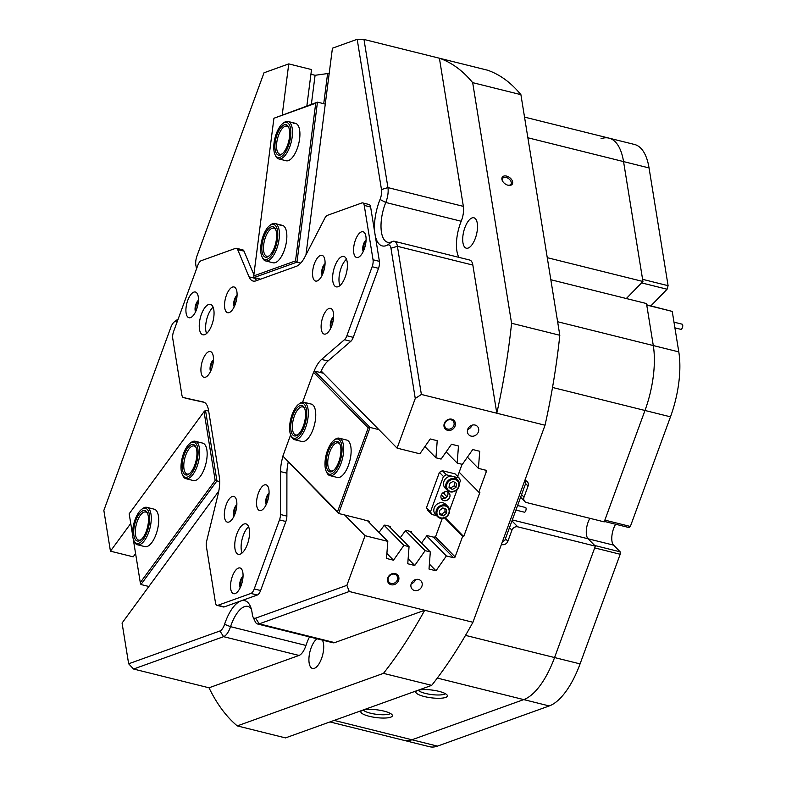 <?xml version="1.0" encoding="UTF-8"?>
<svg xmlns="http://www.w3.org/2000/svg" width="786" height="786" viewBox="0 0 786 786"><rect width="100%" height="100%" fill="white"/><g stroke="black" fill="none" stroke-linecap="round" stroke-linejoin="round"><path stroke-width="1.18" d="M391.153 584.735A6.092 5.355 135.5 0 0 398.551 580.5A6.092 5.355 135.5 0 0 395.23 573.593A6.092 5.355 135.5 0 0 387.822 577.828A6.092 5.355 135.5 0 0 391.153 584.735M391.153 583.448A5.06 4.451 135.5 0 0 396.763 581.031A5.06 4.451 135.5 0 0 396.458 575.264A5.06 4.451 135.5 0 0 394.543 574.183A5.06 4.451 135.5 0 0 388.932 576.61A5.06 4.451 135.5 0 0 389.237 582.367A5.06 4.451 135.5 0 0 391.153 583.448M447.656 430.335A6.092 5.355 135.5 0 0 455.055 426.1A6.092 5.355 135.5 0 0 451.734 419.193A6.092 5.355 135.5 0 0 444.326 423.428A6.092 5.355 135.5 0 0 447.656 430.335M447.656 429.048A5.06 4.451 135.5 0 0 453.267 426.621A5.06 4.451 135.5 0 0 452.962 420.864A5.06 4.451 135.5 0 0 451.046 419.783A5.06 4.451 135.5 0 0 445.436 422.2A5.06 4.451 135.5 0 0 445.741 427.967A5.06 4.451 135.5 0 0 447.656 429.048M471.05 436.092A6.023 5.306 135.5 0 0 477.721 433.204A6.023 5.306 135.5 0 0 477.357 426.346A6.023 5.306 135.5 0 0 475.088 425.059A6.023 5.306 135.5 0 0 468.407 427.948A6.023 5.306 135.5 0 0 468.77 434.805A6.023 5.306 135.5 0 0 471.05 436.092M467.69 429.431A6.023 5.306 135.5 0 0 472.003 425.187M414.546 590.502A6.023 5.306 135.5 0 0 421.217 587.614A6.023 5.306 135.5 0 0 420.854 580.756A6.023 5.306 135.5 0 0 418.574 579.469A6.023 5.306 135.5 0 0 411.903 582.357A6.023 5.306 135.5 0 0 412.267 589.215A6.023 5.306 135.5 0 0 414.546 590.502M411.186 583.841A6.023 5.306 135.5 0 0 415.499 579.596M444.778 491.869A8.194 3.429 -76 0 0 444.738 492.154A8.194 3.429 -76 0 0 444.611 494.365M366.03 240.968A6.092 2.545 -76 0 0 363.427 247.197A6.092 2.545 -76 0 0 363.594 250.734M365.578 244.279A5.06 2.122 -76 0 0 364.792 247.256A5.06 2.122 -76 0 0 364.753 247.6M242.992 577.179A6.092 2.545 -76 0 0 240.388 583.409A6.092 2.545 -76 0 0 240.555 586.946M242.55 580.49A5.06 2.122 -76 0 0 241.754 583.467A5.06 2.122 -76 0 0 241.724 583.811M198.377 301.235A6.092 2.545 -76 0 0 195.773 307.464A6.092 2.545 -76 0 0 195.94 311.001M197.925 304.546A5.06 2.122 -76 0 0 197.139 307.513A5.06 2.122 -76 0 0 197.099 307.866M550.829 279.737L646.505 303.553L653.294 345.555A67.508 28.257 104 0 1 653.264 376.533A67.508 28.257 104 0 1 644.982 410.479L604.218 521.884L526.659 502.578A4.824 4.244 135.5 0 1 524.842 501.547A4.824 4.244 135.5 0 1 524.026 497.106L528.064 486.082A4.824 4.244 135.5 0 0 527.249 481.641A4.824 4.244 135.5 0 0 525.431 480.61L524.822 480.462M357.188 39.3L363.977 39.447L387.93 187.599A14.462 6.052 104 0 1 387.92 194.23A14.462 6.052 104 0 1 385.769 202.474A28.935 12.114 -76 0 0 381.475 218.96A28.935 12.114 -76 0 0 387.685 242.294A28.935 12.114 -76 0 0 392.106 241.616A14.462 6.052 104 0 1 394.307 241.273L469.733 260.048A14.462 6.052 104 0 1 472.848 265.079L496.801 413.22A352 147.346 -76 0 0 509.574 340.466A352 147.346 -76 0 0 511.578 323.262L559.809 335.268A352 147.346 104 0 1 557.805 352.472A352 147.346 104 0 1 545.032 425.226L421.375 394.454L415.263 398.482L390.966 248.248A9.648 4.038 -76 0 0 387.419 245.124A33.749 14.128 104 0 1 375.03 218.695A33.749 14.128 104 0 1 380.041 199.457A9.648 4.038 -76 0 0 381.475 193.965A9.648 4.038 -76 0 0 381.475 189.544L357.188 39.3L332.429 48.201L305.95 254.87M508.021 185.231A6.092 3.871 36.2 0 0 508.198 185.28A6.092 3.871 36.2 0 0 512.639 181.92A6.092 3.871 36.2 0 0 506.548 176.093A6.092 3.871 36.2 0 0 502.608 181.183A6.092 3.871 36.2 0 0 508.021 185.231M507.874 185.191A5.06 3.213 36.2 0 0 510.9 184.297A5.06 3.213 36.2 0 0 510.438 180.456A5.06 3.213 36.2 0 0 506.204 177.498A5.06 3.213 36.2 0 0 502.735 178.304A5.06 3.213 36.2 0 0 502.785 181.468M236.792 505.614A6.092 2.545 -76 0 0 234.189 511.843A6.092 2.545 -76 0 0 234.366 515.38M236.35 508.925A5.06 2.122 -76 0 0 235.564 511.902A5.06 2.122 -76 0 0 235.525 512.246M213.379 360.784A6.092 2.545 -76 0 0 210.776 367.013A6.092 2.545 -76 0 0 210.943 370.55M212.927 364.095A5.06 2.122 -76 0 0 212.141 367.062A5.06 2.122 -76 0 0 212.102 367.416M237.008 296.194A6.092 2.545 -76 0 0 234.415 302.423A6.092 2.545 -76 0 0 234.582 305.96M236.566 299.505A5.06 2.122 -76 0 0 235.78 302.472A5.06 2.122 -76 0 0 235.741 302.816M325.011 264.558A6.092 2.545 -76 0 0 322.407 270.787A6.092 2.545 -76 0 0 322.574 274.324M324.569 267.879A5.06 2.122 -76 0 0 323.783 270.846A5.06 2.122 -76 0 0 323.744 271.19M333.578 317.573A6.092 2.545 -76 0 0 330.975 323.803A6.092 2.545 -76 0 0 331.152 327.34M333.136 320.885A5.06 2.122 -76 0 0 332.35 323.861A5.06 2.122 -76 0 0 332.311 324.205M268.999 494.04A6.092 2.545 -76 0 0 266.405 500.269A6.092 2.545 -76 0 0 266.572 503.806M268.557 497.351A5.06 2.122 -76 0 0 267.771 500.318A5.06 2.122 -76 0 0 267.731 500.672M369.351 716.311A15.916 3.891 -172.7 0 0 385.582 718.011A15.916 3.891 -172.7 0 0 392.302 715.142A15.916 3.891 -172.7 0 0 383.873 711.094A15.916 3.891 -172.7 0 0 361.059 711.143A15.916 3.891 -172.7 0 0 369.351 716.311M363.22 710.013A14.227 3.478 -172.7 0 0 370.481 713.207A14.227 3.478 -172.7 0 0 390.504 713.501M424.342 696.543A15.916 3.891 -172.7 0 0 440.582 698.243A15.916 3.891 -172.7 0 0 447.303 695.374A15.916 3.891 -172.7 0 0 438.873 691.326A15.916 3.891 -172.7 0 0 416.059 691.366A15.916 3.891 -172.7 0 0 424.342 696.543M418.211 690.236A14.227 3.478 -172.7 0 0 425.481 693.439A14.227 3.478 -172.7 0 0 445.495 693.733M458.886 257.346A28.935 12.114 104 0 1 456.902 237.736A28.935 12.114 104 0 1 461.205 221.249L385.769 202.474L380.041 199.457M322.417 640.128A15.671 6.563 104 0 1 323.459 650.68A15.671 6.563 104 0 1 312.523 668.464A15.671 6.563 104 0 1 309.163 655.819A15.671 6.563 104 0 1 317.063 638.792M462.954 235.564A15.671 6.563 104 0 1 473.889 217.781A15.671 6.563 104 0 1 477.259 230.416A15.671 6.563 104 0 1 466.324 248.199A15.671 6.563 104 0 1 462.954 235.564M426.552 535.797L446.379 555.948L453.65 557.755L433.253 537.035M384.059 525.215L403.886 545.366L409.054 546.653L407.767 563.749L414.743 565.488L425.128 550.652L405.301 530.511M388.805 526.08L409.054 546.653M410.046 531.365L430.306 551.939L425.128 550.652M321.199 371.021L397.097 448.128L419.852 453.797L430.247 438.961L437.222 440.7L435.935 457.796L441.103 459.083L451.498 444.247L458.474 445.986L457.177 463.082L462.345 464.369L472.74 449.543L479.715 451.272L478.428 468.377L485.699 470.185A1.208 1.061 -44.5 0 1 486.357 471.551L478.812 492.174L459.171 472.229M446.153 451.881L457.177 463.082M424.902 446.595L435.935 457.796M323.734 103.693L327.595 73.56L329.128 73.943M306.854 105.953L311.521 69.561L288.757 63.892L282.243 114.805M255.597 618.16L259.252 623.848L334.679 642.624L424.695 610.27L472.926 622.276A352 147.346 104 0 1 431.691 685.363L285.505 737.907L237.274 725.9L383.46 673.356A352 147.346 -76 0 0 424.695 610.27L349.269 591.494L259.252 623.848A14.462 6.052 104 0 1 257.543 623.976A14.462 6.052 104 0 1 255.224 621.726L252.915 616.735A9.648 4.038 -76 0 0 255.597 618.16L346.881 585.344L365.048 535.698L387.812 541.367L386.515 558.463L393.491 560.202L403.886 545.366M251.245 608.796A28.935 12.114 -76 0 0 247.865 606.399A28.935 12.114 -76 0 0 230.544 626.668A14.462 6.052 104 0 1 223.588 636.67L133.571 669.024L209.007 687.799A352 147.346 -76 0 0 237.274 725.9M431.691 685.363L383.46 673.356M381.475 189.544L387.93 187.599L463.357 206.364L439.403 58.223L487.634 70.219A352 147.346 104 0 1 520.902 94.654L472.671 82.648A352 147.346 -76 0 0 439.403 58.223L363.977 39.447M601.035 138.719A67.508 28.257 -76 0 1 609.022 138.139L634.528 144.477A67.508 28.257 104 0 1 649.049 167.939L668.09 285.682L642.594 279.335L623.553 161.592A67.508 28.257 -76 0 0 609.022 138.139A67.508 28.257 104 0 1 623.553 161.592L642.938 281.486L547.262 257.68M668.09 285.682L667.088 289.228L641.582 282.881L626.334 298.533L642.938 281.486M512.305 519.929L613.591 545.14L620.183 551.841L594.688 545.494L588.095 538.793A13.264 5.551 104 0 1 589.883 518.318A13.264 5.551 104 0 0 586.484 528.84A13.264 5.551 104 0 0 588.095 538.793L595.336 546.142L554.572 657.548A67.508 28.257 104 0 1 523.741 699.599L411.962 739.773A67.508 28.257 104 0 1 403.975 740.353A67.508 28.257 -76 0 0 411.962 739.773L523.741 699.599A67.508 28.257 -76 0 0 554.572 657.548L594.688 547.911L620.183 554.258L580.068 663.895A67.508 28.257 104 0 1 549.237 705.946L437.301 678.082M135.595 553.56L133.198 556.832L110.443 551.173L103.85 510.419L170.837 327.369A9.648 4.038 -76 0 1 174.315 321.887L178.196 318.939M133.571 669.024L128.649 663.787L219.933 630.981A9.648 4.038 -76 0 0 224.57 624.31A33.749 14.128 104 0 1 250.184 605.927A33.749 14.128 104 0 1 252.306 614.338A9.648 4.038 -76 0 0 252.915 616.735M218.783 491.132L122.066 623.043L128.649 663.787M445.22 517.758L463.72 536.553L479.873 492.439L478.812 492.174M463.72 536.553L462.659 536.288L455.114 556.92A1.208 1.061 -44.5 0 1 453.65 557.755M430.306 551.939L429.009 569.044L435.984 570.774L446.379 555.948M346.881 585.344L349.269 591.494M472.926 622.276L545.032 425.226M397.097 448.128L415.263 398.482M288.757 63.892L264.008 72.793L197.021 255.843A9.648 4.038 -76 0 0 195.93 265.639A33.749 14.128 104 0 1 196.49 268.979M327.595 73.56L315.088 75.289L310.922 74.257M367.553 520.784L387.812 541.367M344.651 514.977L365.048 535.698M130.731 523.486L110.443 551.173M467.395 457.167L478.428 468.377M444.66 518.003L462.659 536.288M334.679 642.624A14.462 6.052 104 0 1 332.969 642.752L257.543 623.976M224.57 624.31L230.544 626.668L305.97 645.444A28.935 12.114 104 0 1 309.507 636.906M305.97 645.444A14.462 6.052 104 0 1 299.014 655.445L223.588 636.67L219.933 630.981M209.007 687.799L299.014 655.445M511.578 323.262L472.671 82.648M463.357 206.364A14.462 6.052 104 0 1 461.205 221.249M177.607 320.57A33.749 14.128 104 0 1 175.573 321.268A9.648 4.038 -76 0 0 174.315 321.887M394.307 241.273A14.462 6.052 104 0 1 397.421 246.303L421.375 394.454M511.951 520.912L517.778 526.846L595.336 546.142M517.778 526.846A4.824 4.244 135.5 0 0 511.922 530.196L509.466 527.701M501.409 544.433L502.018 544.58A4.824 4.244 135.5 0 0 507.884 541.23L511.922 530.196M559.809 335.268L520.902 94.654M311.364 104.332L315.088 75.289M408.14 558.777L414.743 565.488M386.889 553.491L393.491 560.202M429.382 564.073L435.984 570.774M282.803 123.51A18.078 7.565 -76 0 0 274.962 138.1A18.078 7.565 -76 0 0 275.051 154.655A18.078 7.565 -76 0 0 275.051 154.675A18.078 7.565 -76 0 0 286.831 149.615A18.078 7.565 -76 0 0 289.562 125.18A18.078 7.565 -76 0 0 282.803 123.51L283.893 122.685A19.286 8.076 104 0 1 288.03 121.476A19.286 8.076 104 0 1 291.105 124.463A19.286 8.076 104 0 1 289.887 146.51A19.286 8.076 104 0 1 278.716 158.91L286.153 160.757A19.286 8.076 -76 0 0 288.433 160.599A19.286 8.076 -76 0 0 299.201 141.431A19.286 8.076 -76 0 0 295.467 123.323A19.286 8.076 -76 0 0 293.188 123.49M269.726 225.543A18.078 7.565 -76 0 0 266.385 229.325A18.078 7.565 -76 0 0 261.974 256.688A18.078 7.565 -76 0 0 272.094 254.585A18.078 7.565 -76 0 0 277.694 232.381A18.078 7.565 -76 0 0 269.726 225.543L270.826 224.708A19.286 8.076 104 0 1 274.962 223.499A19.286 8.076 104 0 1 279.374 236.046A19.286 8.076 104 0 1 273.341 255.696A19.286 8.076 104 0 1 265.639 260.932L273.076 262.789A19.286 8.076 -76 0 0 275.365 262.622A19.286 8.076 -76 0 0 286.133 243.454A19.286 8.076 -76 0 0 282.4 225.356A19.286 8.076 -76 0 0 280.111 225.523M273.921 118.254L253.721 275.925L295.516 260.903L315.717 103.231L273.921 118.254L317.475 102.141L296.98 262.131L300.753 263.074M325.266 104.076L317.475 102.141L315.717 103.231M260.598 279.177L254.084 277.546L296.98 262.131L295.516 260.903M253.721 275.925L254.084 277.546M137.501 544.786L144.938 546.634A19.286 8.076 -76 0 0 155.088 536.799A19.286 8.076 -76 0 0 158.399 515.911A19.286 8.076 -76 0 0 154.252 509.2L146.815 507.353A19.286 8.076 104 0 1 149.743 510.026A19.286 8.076 104 0 1 148.77 532.112A19.286 8.076 104 0 1 137.501 544.786A19.286 8.076 104 0 1 134.573 542.114A19.286 8.076 104 0 1 134.416 541.78L133.836 540.532A18.078 7.565 -76 0 0 133.984 540.847A18.078 7.565 -76 0 0 145.842 535.02A18.078 7.565 -76 0 0 148.2 510.762A18.078 7.565 -76 0 0 141.588 509.387A18.078 7.565 -76 0 0 133.748 523.977A18.078 7.565 -76 0 0 133.836 540.532M185.948 478.703L193.385 480.56A19.286 8.076 -76 0 0 203.535 470.716A19.286 8.076 -76 0 0 206.856 449.828A19.286 8.076 -76 0 0 202.7 443.127L195.262 441.27A19.286 8.076 104 0 1 199.644 449.985A19.286 8.076 104 0 1 195.616 469.94A19.286 8.076 104 0 1 185.948 478.703A19.286 8.076 104 0 1 182.863 475.707L182.283 474.459A18.078 7.565 -76 0 0 192.403 472.337A18.078 7.565 -76 0 0 198.023 450.349A18.078 7.565 -76 0 0 190.035 443.314A18.078 7.565 -76 0 0 181.065 469.104A18.078 7.565 -76 0 0 182.283 474.459M133.207 538.813L140.291 582.593L215.168 480.472L204.046 411.677L129.169 513.798L132.618 535.119M219.687 481.582L216.926 480.894L140.949 584.519L148.868 586.484M215.168 480.472L216.926 480.894L205.51 410.282L208.673 411.068M140.291 582.593L140.949 584.519M205.51 410.282L204.046 411.677M442.43 498.697A7.231 6.367 135.5 0 0 444.306 497.902L441.339 494.885M329.924 475.618L337.361 477.475A19.286 8.076 -76 0 0 348.453 465.292A19.286 8.076 -76 0 0 346.675 440.042L339.238 438.185A19.286 8.076 104 0 1 342.961 456.371A19.286 8.076 104 0 1 329.924 475.618A19.286 8.076 104 0 1 326.838 472.612L326.259 471.374A18.078 7.565 -76 0 0 334.168 472.052A18.078 7.565 -76 0 0 341.379 456.135A18.078 7.565 -76 0 0 334.011 440.229A18.078 7.565 -76 0 0 325.659 457.147A18.078 7.565 -76 0 0 326.259 471.374M294.544 439.679L301.981 441.526A19.286 8.076 -76 0 0 313.074 429.343A19.286 8.076 -76 0 0 311.295 404.092L303.858 402.245A19.286 8.076 104 0 1 308.2 415.912A19.286 8.076 104 0 1 301.136 435.975A19.286 8.076 104 0 1 294.544 439.679A19.286 8.076 104 0 1 291.459 436.672L290.879 435.424A18.078 7.565 -76 0 0 299.957 434.766A18.078 7.565 -76 0 0 306.658 412.06A18.078 7.565 -76 0 0 298.631 404.279A18.078 7.565 -76 0 0 296.322 406.617A18.078 7.565 -76 0 0 290.879 435.424M411.5 531.886L411.628 532.004A1.7 1.493 -44.5 0 0 410.921 531.582L406.431 530.462A1.7 1.493 -44.5 0 0 405.556 530.501L400.27 537.732M390.259 526.6L390.377 526.718A1.7 1.493 -44.5 0 0 389.679 526.296L385.179 525.176A1.7 1.493 -44.5 0 0 384.305 525.205L379.019 532.436M462.07 464.3L457.629 476.454M446.9 496.693L443.019 492.753M442.233 518.514L435.68 536.425L434.206 537.27L427.672 535.747A1.7 1.493 -44.5 0 0 426.808 535.787L421.512 543.018M411.756 533.095L411.628 532.004M390.504 527.809L390.377 526.718M369.007 521.305L369.224 522.484M290.643 434.864L282.862 456.135L337.538 511.696L368.212 427.879L313.535 372.318L302.61 402.167M323.41 373.271L314.596 371.071L370.078 427.446L378.891 429.637M368.212 427.879L370.078 427.446L338.599 513.474L282.862 456.135M363.918 519.772L338.599 513.474L337.538 511.696M364.056 519.919L368.428 521.01A1.7 1.493 -44.5 0 1 369.135 521.432M444.306 497.902L445.19 498.127M313.535 372.318L314.596 371.071M436.603 515.675L431.828 514.486L427.81 510.409L426.493 507.668L439.413 472.376L442.341 470.706L446.36 474.783L452.736 476.375A7.231 6.367 135.5 0 0 444.729 479.833A7.231 6.367 135.5 0 0 445.161 488.067L447.332 490.268A7.231 6.367 -44.5 0 1 446.9 482.044A7.231 6.367 -44.5 0 1 454.907 478.576A7.231 6.367 -44.5 0 1 457.639 480.118A7.231 6.367 -44.5 0 1 458.12 488.283A7.231 6.367 -44.5 0 1 450.211 491.849M440.376 518.279A7.231 6.367 -44.5 0 1 437.645 516.736L440.445 518.328C448.501 517.552 451.007 513.641 447.951 506.597L445.78 504.386A7.231 6.367 135.5 0 0 443.049 502.844A7.231 6.367 135.5 0 0 435.041 506.302A7.231 6.367 135.5 0 0 435.473 514.535L437.645 516.736A7.231 6.367 -44.5 0 1 437.213 508.513A7.231 6.367 -44.5 0 1 445.22 505.044A7.231 6.367 -44.5 0 1 447.951 506.597A7.231 6.367 -44.5 0 1 448.433 514.751A7.231 6.367 -44.5 0 1 440.524 518.318M447.706 492.016A4.824 4.244 -44.5 0 1 446.684 496.949A4.824 4.244 -44.5 0 1 441.85 498.589A4.824 4.244 -44.5 0 1 441.231 498.383M443.854 500.633A4.824 4.244 135.5 0 0 449.199 498.334A4.824 4.244 135.5 0 0 448.904 492.842A4.824 4.244 135.5 0 0 447.087 491.81A4.824 4.244 135.5 0 0 441.742 494.119A4.824 4.244 135.5 0 0 442.037 499.611A4.824 4.244 135.5 0 0 443.854 500.633M426.493 507.668L430.512 511.755L443.432 476.463L439.413 472.376M450.064 491.81A7.231 6.367 -44.5 0 1 447.332 490.268L450.132 491.849C458.189 491.083 460.694 487.173 457.639 480.118L455.467 477.917A7.231 6.367 135.5 0 0 452.736 476.375L459.112 477.957L455.094 473.87L442.341 470.706M459.112 477.957L460.429 480.698L459.309 483.744M457.147 489.649L449.621 510.212M430.512 511.755L431.828 514.486M446.36 474.783L443.432 476.463M439.403 510.605L439.669 514.575L443.314 515.881L446.684 513.219L446.409 509.249L442.773 507.943L439.403 510.605M449.454 483.508L449.032 487.546L452.314 489.472L456.008 487.369L456.42 483.331L453.139 481.405L449.454 483.508M449.101 486.898L450.702 487.841L454.396 485.738L454.74 482.349M454.396 485.738L456.008 487.369M450.702 487.841L452.314 489.472M439.6 513.494L441.703 514.25L445.072 511.588L444.876 508.699M445.072 511.588L446.684 513.219M441.703 514.25L443.314 515.881M502.362 541.829L504.808 540.434L525.795 483.076L524.694 480.806M236.439 248.288L242.815 249.879A7.231 3.026 104 0 1 243.483 250.272A7.231 3.026 104 0 1 244.024 251.137L237.657 249.545A7.231 3.026 -76 0 0 237.117 248.69A7.231 3.026 -76 0 0 236.439 248.288A7.231 3.026 -76 0 0 235.584 248.347L201.157 260.726A7.231 3.026 -76 0 0 197.856 265.226L173.627 331.446A7.231 3.026 -76 0 0 172.733 338.402L181.89 395.063A7.231 3.026 -76 0 0 182.774 397.176A7.231 3.026 -76 0 0 183.452 397.569A7.231 3.026 -76 0 0 183.482 397.578L189.858 399.17A7.231 3.026 104 0 1 189.819 399.16A7.231 3.026 104 0 1 189.79 399.15M203.476 402.01L203.26 401.96A24.111 10.09 104 0 1 203.368 401.99A24.111 10.09 104 0 1 205.618 403.326A24.111 10.09 104 0 1 208.555 410.361L219.304 476.837A24.111 10.09 104 0 1 218.154 494.03L206.679 541.043A7.231 3.026 -76 0 0 206.335 546.201L215.492 602.852A7.231 3.026 -76 0 0 217.044 605.367A7.231 3.026 -76 0 0 217.899 605.308L250.931 593.44A7.231 3.026 -76 0 0 254.232 588.93L279.492 519.91A7.231 3.026 -76 0 0 280.494 514.506L286.87 516.097A7.231 3.026 104 0 1 285.868 521.491L279.492 519.91M196.608 292.746A13.264 5.551 -76 0 0 187.756 300.38A13.264 5.551 -76 0 0 187.736 317.004A13.264 5.551 -76 0 0 191.813 316.915A13.264 5.551 -76 0 0 197.561 306.216A13.264 5.551 -76 0 0 197.502 294.072A13.264 5.551 -76 0 0 196.608 292.746M198.426 300.36A6.514 2.722 -76 0 0 195.478 305.695A6.514 2.722 -76 0 0 195.576 311.796M198.396 300.832A6.514 2.722 -76 0 0 195.773 311.364M235.25 287.705A13.264 5.551 -76 0 0 226.388 295.34A13.264 5.551 -76 0 0 226.378 311.963A13.264 5.551 -76 0 0 230.455 311.875A13.264 5.551 -76 0 0 236.203 301.176A13.264 5.551 -76 0 0 236.144 289.032A13.264 5.551 -76 0 0 235.25 287.705M237.067 295.32A6.514 2.722 -76 0 0 234.12 300.655A6.514 2.722 -76 0 0 234.218 306.756M237.038 295.791A6.514 2.722 -76 0 0 234.415 306.324M211.621 352.295A13.264 5.551 -76 0 0 202.759 359.929A13.264 5.551 -76 0 0 202.739 376.553A13.264 5.551 -76 0 0 206.816 376.465A13.264 5.551 -76 0 0 212.564 365.765A13.264 5.551 -76 0 0 212.505 353.621A13.264 5.551 -76 0 0 211.621 352.295M213.428 359.909A6.514 2.722 -76 0 0 210.481 365.244A6.514 2.722 -76 0 0 210.579 371.346M213.399 360.381A6.514 2.722 -76 0 0 210.786 370.913M267.24 485.552A13.264 5.551 -76 0 0 258.378 493.186A13.264 5.551 -76 0 0 258.368 509.809A13.264 5.551 -76 0 0 262.445 509.721A13.264 5.551 -76 0 0 268.193 499.022A13.264 5.551 -76 0 0 268.134 486.878A13.264 5.551 -76 0 0 267.24 485.552M269.058 493.166A6.514 2.722 -76 0 0 266.11 498.501A6.514 2.722 -76 0 0 266.208 504.602M269.028 493.637A6.514 2.722 -76 0 0 266.405 504.17M235.034 497.125A13.264 5.551 -76 0 0 226.172 504.769A13.264 5.551 -76 0 0 226.152 521.393A13.264 5.551 -76 0 0 230.239 521.295A13.264 5.551 -76 0 0 235.987 510.595A13.264 5.551 -76 0 0 235.918 498.452A13.264 5.551 -76 0 0 235.034 497.125M236.841 504.74A6.514 2.722 -76 0 0 233.904 510.085A6.514 2.722 -76 0 0 234.002 516.176M236.822 505.211A6.514 2.722 -76 0 0 234.199 515.744M241.233 568.691A13.264 5.551 -76 0 0 232.371 576.325A13.264 5.551 -76 0 0 232.351 592.949A13.264 5.551 -76 0 0 236.429 592.86A13.264 5.551 -76 0 0 242.176 582.161A13.264 5.551 -76 0 0 242.117 570.017A13.264 5.551 -76 0 0 241.233 568.691M243.041 576.305A6.514 2.722 -76 0 0 240.094 581.64A6.514 2.722 -76 0 0 240.192 587.741M243.021 576.777A6.514 2.722 -76 0 0 240.398 587.309M331.82 309.085A13.264 5.551 -76 0 0 322.958 316.719A13.264 5.551 -76 0 0 322.948 333.352A13.264 5.551 -76 0 0 327.025 333.254A13.264 5.551 -76 0 0 332.773 322.555A13.264 5.551 -76 0 0 332.704 310.411A13.264 5.551 -76 0 0 331.82 309.085M333.628 316.699A6.514 2.722 -76 0 0 330.69 322.034A6.514 2.722 -76 0 0 330.788 328.135M333.608 317.171A6.514 2.722 -76 0 0 330.985 327.703M323.252 256.069A13.264 5.551 -76 0 0 314.39 263.713A13.264 5.551 -76 0 0 314.371 280.337A13.264 5.551 -76 0 0 318.448 280.238A13.264 5.551 -76 0 0 324.196 269.539A13.264 5.551 -76 0 0 324.137 257.405A13.264 5.551 -76 0 0 323.252 256.069M325.06 263.683A6.514 2.722 -76 0 0 322.113 269.028A6.514 2.722 -76 0 0 322.211 275.12M325.04 264.155A6.514 2.722 -76 0 0 322.417 274.697M364.272 232.479A13.264 5.551 -76 0 0 355.41 240.123A13.264 5.551 -76 0 0 355.39 256.747A13.264 5.551 -76 0 0 359.467 256.649A13.264 5.551 -76 0 0 365.215 245.949A13.264 5.551 -76 0 0 365.156 233.806A13.264 5.551 -76 0 0 364.272 232.479M366.08 240.094A6.514 2.722 -76 0 0 363.132 245.438A6.514 2.722 -76 0 0 363.23 251.53M366.05 240.565A6.514 2.722 -76 0 0 363.437 251.098M213.114 307.208A15.671 6.563 -76 0 0 206.561 333.539M211.896 305.243A15.671 6.563 -76 0 0 210.432 304.369A15.671 6.563 -76 0 0 200.803 316.11A15.671 6.563 -76 0 0 201.403 333.922A15.671 6.563 -76 0 0 202.857 334.787A15.671 6.563 -76 0 0 212.485 323.056A15.671 6.563 -76 0 0 211.896 305.243M248.602 526.708A15.671 6.563 -76 0 0 242.049 553.039M247.384 524.743A15.671 6.563 -76 0 0 245.92 523.879A15.671 6.563 -76 0 0 236.301 535.61A15.671 6.563 -76 0 0 236.891 553.423A15.671 6.563 -76 0 0 238.355 554.287A15.671 6.563 -76 0 0 247.983 542.556A15.671 6.563 -76 0 0 247.384 524.743M346.469 259.272A15.671 6.563 -76 0 0 339.916 285.603M345.26 257.307A15.671 6.563 -76 0 0 343.796 256.433A15.671 6.563 -76 0 0 334.168 268.173A15.671 6.563 -76 0 0 334.757 285.986A15.671 6.563 -76 0 0 336.221 286.851A15.671 6.563 -76 0 0 345.85 275.12A15.671 6.563 -76 0 0 345.26 257.307M346.881 335.75L353.258 337.341A7.231 3.026 104 0 1 350.841 341.301L344.465 339.719A7.231 3.026 -76 0 0 346.881 335.75L372.142 266.729A7.231 3.026 -76 0 0 373.036 259.773L364.242 205.421A7.231 3.026 -76 0 0 362.69 202.906A7.231 3.026 -76 0 0 361.835 202.965L327.408 215.344A7.231 3.026 -76 0 0 324.815 218.213L304.988 256.737A24.111 10.09 104 0 1 296.342 266.326L255.961 280.838A24.111 10.09 104 0 1 253.102 281.054A24.111 10.09 104 0 1 249.044 276.849L255.421 278.431A24.111 10.09 -76 0 0 256.629 280.602M353.258 337.341L378.518 268.321L372.142 266.729M344.465 339.719L321.592 359.428L327.968 361.01A24.111 10.09 -76 0 0 320.55 372.554M237.657 249.545L249.044 276.849M203.26 401.96L183.482 397.578M288.197 462.266A24.111 10.09 -76 0 0 286.91 473.192L280.543 471.61L280.494 514.506M280.543 471.61A24.111 10.09 104 0 1 282.94 456.46M313.732 372.083A24.111 10.09 104 0 1 321.592 359.428M350.841 341.301L327.968 361.01M286.91 473.192L286.87 516.097M254.232 588.93L260.608 590.522L285.868 521.491M260.608 590.522A7.231 3.026 104 0 1 257.297 595.022L250.931 593.44M217.899 605.308L224.275 606.89L257.297 595.022M224.275 606.89A7.231 3.026 104 0 1 223.421 606.959L217.044 605.367M204.389 402.383L189.858 399.17M244.024 251.137L253.878 274.727M255.165 277.822L255.421 278.431M362.69 202.906L369.056 204.498A7.231 3.026 104 0 1 370.619 207.003L364.242 205.421M373.036 259.773L379.402 261.365L370.619 207.003M379.402 261.365A7.231 3.026 104 0 1 378.518 268.321M613.591 545.14A13.264 5.551 104 0 1 611.989 535.178A13.264 5.551 104 0 1 615.635 524.233M557.628 321.739L653.294 345.555L646.75 305.066L672.246 311.413L678.799 351.902A67.508 28.257 104 0 1 670.478 416.826L644.982 410.479A67.508 28.257 -76 0 0 653.294 345.555L678.799 351.902M334.178 720.408L437.468 746.12L549.237 705.946M437.468 746.12A67.508 28.257 104 0 1 429.48 746.7L329.953 721.931M650.877 305.852L667.088 289.228M646.711 304.811L672.246 311.413M552.519 387.469L644.982 410.479L604.856 520.116L630.352 526.463L670.478 416.826M630.352 526.463L629.065 527.573L604.375 521.432M620.183 551.841L620.183 554.258M525.49 507.491A2.407 1.012 104 0 1 525.549 507.501A2.407 1.012 104 0 1 525.608 507.52A2.407 1.012 104 0 1 525.932 510.163A2.407 1.012 104 0 1 524.39 512.187A2.407 1.012 104 0 1 524.331 512.167M444.67 491.898A8.44 3.537 -76 0 0 444.493 494.247M673.985 322.162L682.15 324.186A2.653 1.11 104 0 1 682.729 326.229A2.653 1.11 104 0 1 681.609 329.01A2.653 1.11 104 0 1 680.863 329.334L674.909 327.85M278.716 158.91A19.286 8.076 104 0 1 275.631 155.923A19.286 8.076 104 0 1 275.631 155.903A19.286 8.076 104 0 1 275.621 155.883M288.59 127.145A15.671 6.563 104 0 1 288.6 127.165A15.671 6.563 104 0 1 288.678 141.509A15.671 6.563 104 0 1 281.879 154.154A15.671 6.563 104 0 1 276.024 152.71A15.671 6.563 104 0 1 278.391 131.537A15.671 6.563 104 0 1 288.59 127.145M288.875 127.833A14.462 6.052 -76 0 0 286.861 126.153A14.462 6.052 -76 0 0 278.49 135.457A14.462 6.052 -76 0 0 277.566 151.993A14.462 6.052 -76 0 0 279.875 154.233A14.462 6.052 -76 0 0 282.439 153.692M265.639 260.932A19.286 8.076 104 0 1 262.553 257.936L261.974 256.688M266.768 231.005A15.671 6.563 104 0 1 275.532 229.188A15.671 6.563 104 0 1 271.71 252.905A15.671 6.563 104 0 1 268.812 256.177A15.671 6.563 104 0 1 261.905 250.253A15.671 6.563 104 0 1 266.768 231.005M275.807 229.866A14.462 6.052 -76 0 0 273.793 228.186A14.462 6.052 -76 0 0 268.016 232.116A14.462 6.052 -76 0 0 263.497 246.853A14.462 6.052 -76 0 0 266.808 256.256A14.462 6.052 -76 0 0 269.372 255.715M190.035 443.314L191.126 442.479A19.286 8.076 104 0 1 195.262 441.27M196.893 451.596A15.671 6.563 104 0 1 189.121 473.958A15.671 6.563 104 0 1 182.195 467.857A15.671 6.563 104 0 1 187.058 448.796A15.671 6.563 104 0 1 195.842 446.959A15.671 6.563 104 0 1 196.893 451.596M196.117 447.637A14.462 6.052 -76 0 0 194.103 445.957A14.462 6.052 -76 0 0 186.852 452.53A14.462 6.052 -76 0 0 183.826 467.493A14.462 6.052 -76 0 0 187.117 474.027A14.462 6.052 -76 0 0 189.681 473.486M141.588 509.387L142.679 508.562A19.286 8.076 104 0 1 146.815 507.353M147.257 512.767A15.671 6.563 104 0 1 147.385 513.042A15.671 6.563 104 0 1 147.463 527.386A15.671 6.563 104 0 1 140.674 540.031A15.671 6.563 104 0 1 134.937 538.842A15.671 6.563 104 0 1 136.98 517.817A15.671 6.563 104 0 1 147.257 512.767M147.67 513.71A14.462 6.052 -76 0 0 145.656 512.03A14.462 6.052 -76 0 0 137.196 521.54A14.462 6.052 -76 0 0 136.469 538.105A14.462 6.052 -76 0 0 138.66 540.11A14.462 6.052 -76 0 0 141.234 539.569M296.568 408.494A15.671 6.563 104 0 1 304.428 407.924A15.671 6.563 104 0 1 299.712 432.89A15.671 6.563 104 0 1 297.717 434.923A15.671 6.563 104 0 1 290.751 428.174A15.671 6.563 104 0 1 296.568 408.494M304.713 408.602A14.462 6.052 -76 0 0 302.698 406.922A14.462 6.052 -76 0 0 297.747 409.693A14.462 6.052 -76 0 0 292.451 424.745A14.462 6.052 -76 0 0 295.703 434.992A14.462 6.052 -76 0 0 298.277 434.452M298.631 404.279L299.721 403.444A19.286 8.076 104 0 1 303.858 402.245M340.328 456.204A15.671 6.563 104 0 1 333.097 470.863A15.671 6.563 104 0 1 326.711 457.079A15.671 6.563 104 0 1 332.959 443.284A15.671 6.563 104 0 1 339.807 443.874A15.671 6.563 104 0 1 340.328 456.204M340.092 444.542A14.462 6.052 -76 0 0 338.078 442.872A14.462 6.052 -76 0 0 328.293 457.305A14.462 6.052 -76 0 0 331.083 470.942A14.462 6.052 -76 0 0 333.657 470.401M334.011 440.229L335.101 439.394A19.286 8.076 104 0 1 339.238 438.185M392.106 241.616L387.419 245.124M521.57 494.62L524.026 497.106M525.608 483.587L528.064 486.082M649.049 167.939L527.878 137.776M435.218 536.691L455.114 556.92M486.357 471.551L484.785 469.959M472.848 265.079L397.421 246.303L390.966 248.248M465.509 635.383L580.068 663.895M505.427 538.734L507.884 541.23M501.537 544.089L502.018 544.58M175.573 321.268L177.99 319.519M445.22 505.958A6.514 5.728 135.5 0 0 437.301 510.487A6.514 5.728 135.5 0 0 440.858 517.866A6.514 5.728 135.5 0 0 448.777 513.337A6.514 5.728 135.5 0 0 445.22 505.958M454.907 479.489A6.514 5.728 135.5 0 0 446.988 484.009A6.514 5.728 135.5 0 0 450.545 491.397A6.514 5.728 135.5 0 0 458.464 486.868A6.514 5.728 135.5 0 0 454.907 479.489M520.607 497.253L524.842 501.547M609.022 138.139L524.537 117.104M189.819 399.16L183.452 397.569M524.39 512.187L515.921 510.075M525.549 507.501L517.581 505.516M275.051 154.655L275.631 155.903M295.467 123.323L288.03 121.476M282.4 225.356L274.962 223.499"/></g></svg>
